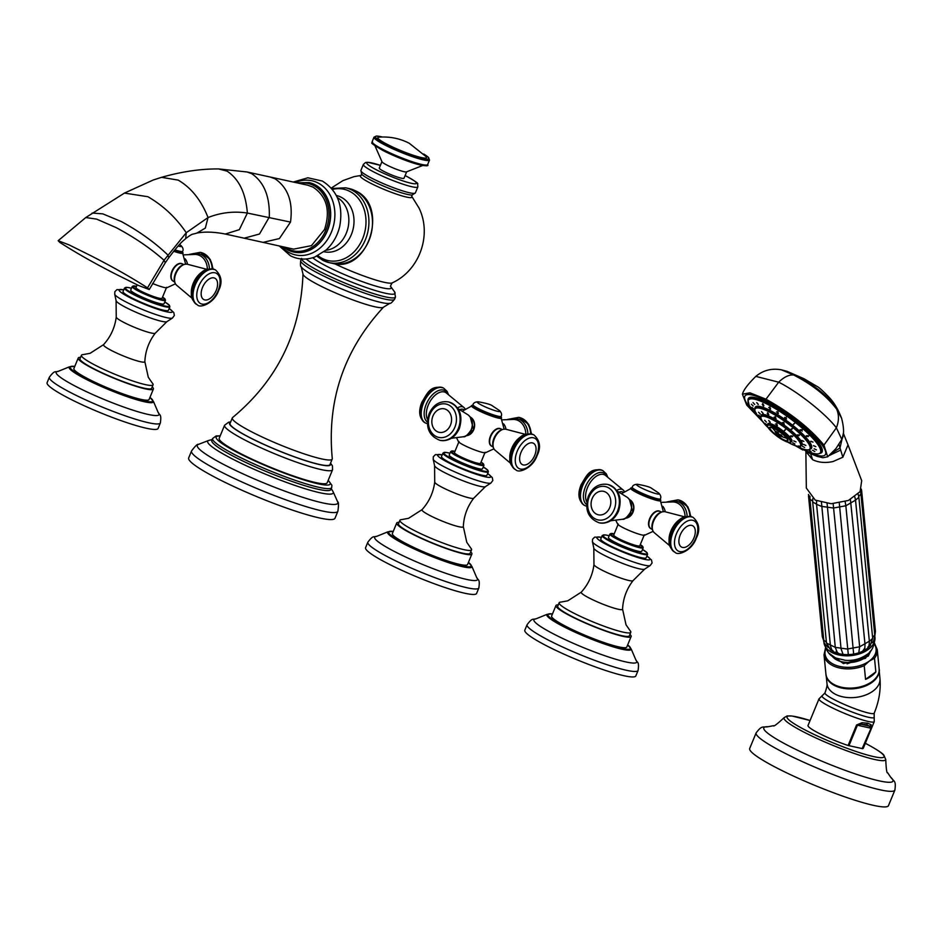 <?xml version="1.0" encoding="UTF-8"?>
<svg xmlns="http://www.w3.org/2000/svg" width="942" height="942" viewBox="0 0 942 942"><rect width="100%" height="100%" fill="white"/><g stroke="black" fill="none" stroke-linecap="round" stroke-linejoin="round"><path stroke-width="1.41" d="M426.114 156.655A26.329 3.273 -157.6 0 1 414.857 155.771A26.329 3.273 -157.6 0 1 387.162 144.326A26.329 3.273 22.4 0 1 378.802 137.155C389.752 136.39 399.903 138.427 409.24 143.266L426.114 156.655M374.987 145.833L382.099 161.977A13.376 1.66 22.4 0 0 386.703 164.968A13.376 1.66 -157.6 0 0 406.285 171.95L422.711 165.498M406.685 171.738L404 178.25A13.376 1.66 -157.6 0 1 396.782 176.86A13.376 1.66 -157.6 0 1 384.018 171.479A13.376 1.66 -157.6 0 1 379.285 168.053L381.957 161.553M302.983 274.028C300.851 332.42 277.395 380.25 232.615 417.53A54.024 6.712 22.4 0 0 232.321 417.907A54.024 6.712 22.4 0 0 251.479 431.754A54.024 6.712 -157.6 0 0 303.041 453.502A54.024 6.712 -157.6 0 0 332.22 459.084A54.024 6.712 -157.6 0 0 332.279 458.613C326.78 400.609 343.842 350.13 383.476 307.198A43.579 5.416 22.4 0 1 359.173 302.158A43.579 5.416 22.4 0 1 318.49 284.92A43.579 5.416 22.4 0 1 302.983 274.028L301.204 266.763A48.525 6.029 22.4 0 0 318.219 278.102A48.525 6.029 22.4 0 0 389.858 303.3L383.476 307.198M332.22 459.084L329.959 464.594A54.024 6.712 -157.6 0 1 300.769 459.013A54.024 6.712 -157.6 0 1 249.206 437.265A54.024 6.712 22.4 0 1 230.048 423.417L232.321 417.907M332.55 469.764L327.18 482.787A58.392 7.253 -157.6 0 1 295.635 476.746A58.392 7.253 -157.6 0 1 239.904 453.232A58.392 7.253 -157.6 0 1 219.203 438.277L224.573 425.254A58.392 7.253 22.4 0 0 245.273 440.22A58.392 7.253 22.4 0 0 301.004 463.735A58.392 7.253 22.4 0 0 332.55 469.764L332.444 465.843L330.548 463.146M331.702 487.567L330.901 489.51A64.397 8.007 -157.6 0 1 296.118 482.857A64.397 8.007 -157.6 0 1 234.652 456.929A64.397 8.007 -157.6 0 1 211.82 440.432L212.621 438.489A64.397 8.007 22.4 0 0 235.453 454.986A64.397 8.007 22.4 0 0 296.918 480.915A64.397 8.007 22.4 0 0 331.702 487.567L331.878 485.224L328.193 480.338M188.683 457.906A79.128 9.832 22.4 0 0 216.731 478.183A79.128 9.832 -157.6 0 0 292.255 510.046A79.128 9.832 -157.6 0 0 335.011 518.218L337.884 511.247A79.128 9.832 22.4 0 1 295.129 503.075A79.128 9.832 22.4 0 1 219.604 471.212A79.128 9.832 22.4 0 1 191.556 450.935L188.683 457.906M324.531 229.53C330.642 210.549 326.803 196.419 313.027 187.117L307.622 185.162L270.142 177.014L275.04 178.792C288.04 187.682 293.186 202.106 290.501 222.076L279.409 238.561L263.042 242.377L293.598 249.135L311.461 245.65L324.531 229.53M116.019 274.299L138.415 285.426L149.225 289.547L147.529 287.852C131.574 277.572 112.852 266.951 91.339 255.953L69.084 244.896L58.157 240.693L59.829 242.412C75.784 252.68 94.506 263.313 116.019 274.299M172.775 280.928A9.761 5.57 -62.6 0 1 172.327 270.295A9.761 5.57 -62.6 0 1 181.182 263.43A9.761 5.57 -62.6 0 1 181.747 263.619M175.389 283.836L166.934 287.746A14.789 1.837 22.4 0 1 164.367 287.487A14.789 1.837 -157.6 0 1 152.592 283.483M166.616 287.275L162.071 298.296A14.106 1.754 -157.6 0 1 159.328 298.249A14.106 1.754 -157.6 0 1 144.467 292.844A14.106 1.754 -157.6 0 1 135.989 287.546L137.108 284.825M132.174 286.556L130.726 290.054A18.004 2.237 22.4 0 0 137.12 294.669A18.004 2.237 -157.6 0 0 154.3 301.923A18.004 2.237 -157.6 0 0 164.038 303.783L165.474 300.286A18.004 2.237 22.4 0 1 155.748 298.414A18.004 2.237 22.4 0 1 138.556 291.172A18.004 2.237 22.4 0 1 132.174 286.556L136.484 286.344A17.462 2.167 22.4 0 0 139.075 290.737A17.462 2.167 22.4 0 0 159.975 299.073A17.462 2.167 22.4 0 0 162.566 297.107L165.474 300.286M124.474 288.064L123.025 291.573A24.563 3.05 22.4 0 0 131.727 297.86A24.563 3.05 -157.6 0 0 155.171 307.751A24.563 3.05 -157.6 0 0 168.441 310.283L169.878 306.786A24.563 3.05 22.4 0 1 156.619 304.242A24.563 3.05 22.4 0 1 133.175 294.351A24.563 3.05 22.4 0 1 124.474 288.064L127.653 287.428L131.491 288.228A24.009 2.991 22.4 0 0 133.693 293.928A24.009 2.991 22.4 0 0 163.166 305.585A24.009 2.991 22.4 0 0 164.791 301.958L169.395 305.267L169.878 306.786M103.561 344.654L90.091 353.309L83.096 354.604A38.752 4.816 22.4 0 0 81.424 355.252A38.752 4.816 22.4 0 0 95.166 365.178A38.752 4.816 -157.6 0 0 132.151 380.78A38.752 4.816 -157.6 0 0 153.075 384.783A38.752 4.816 -157.6 0 0 152.357 383.147L148.306 377.306L144.844 361.669A22.349 2.779 -157.6 0 1 133.175 359.632A22.349 2.779 -157.6 0 1 111.415 350.483A22.349 2.779 22.4 0 1 103.561 344.654C110.661 336.789 114.889 327.58 116.243 317.054A21.136 2.626 22.4 0 0 123.755 322.376A21.136 2.626 -157.6 0 0 143.62 330.783A21.136 2.626 -157.6 0 0 155.3 333.15C148.836 341.581 145.351 351.083 144.844 361.669M153.075 384.783L151.638 388.292A38.752 4.816 -157.6 0 1 130.702 384.289A38.752 4.816 -157.6 0 1 93.717 368.687A38.752 4.816 22.4 0 1 79.988 358.761L81.424 355.252M80.565 357.336A40.659 5.051 22.4 0 0 78.221 358.031A40.659 5.051 22.4 0 0 92.634 368.44A40.659 5.051 -157.6 0 0 131.433 384.819A40.659 5.051 -157.6 0 0 153.405 389.022A40.659 5.051 -157.6 0 0 152.215 386.868M153.405 389.022L149.071 399.526A40.659 5.051 -157.6 0 1 127.099 395.334A40.659 5.051 -157.6 0 1 88.301 378.955A40.659 5.051 -157.6 0 1 73.888 368.546L78.221 358.031M47.1 382.688A60.029 7.465 22.4 0 0 68.377 398.066A60.029 7.465 -157.6 0 0 125.675 422.24A60.029 7.465 -157.6 0 0 158.103 428.445L160.364 422.958A60.029 7.465 22.4 0 1 127.935 416.753A60.029 7.465 22.4 0 1 70.638 392.59A60.029 7.465 22.4 0 1 49.361 377.2L47.1 382.688M172.209 271.237A9.279 5.287 -62.6 0 1 177.496 264.655M171.173 276.854A9.279 5.287 -62.6 0 1 172.174 271.308M181.064 251.855A14.189 1.766 -157.6 0 1 173.964 250.913L179.934 252.491L182.571 251.644A15.284 1.896 -157.6 0 1 174.588 250.148M470.235 417.047A9.761 7.925 102.4 0 1 470.305 417.07A9.761 7.925 102.4 0 1 474.344 427.774A9.761 7.925 102.4 0 1 466.149 435.71M491.253 445.931A9.761 5.57 -62.6 0 1 490.806 435.286A9.761 5.57 -62.6 0 1 499.672 428.433A9.761 5.57 -62.6 0 1 500.226 428.61M493.867 448.839L485.424 452.749A14.789 1.837 22.4 0 1 482.846 452.49A14.789 1.837 -157.6 0 1 468.351 447.32A14.789 1.837 -157.6 0 1 458.46 441.633L456.587 437.853M485.095 452.278L480.561 463.299A14.106 1.754 -157.6 0 1 477.806 463.252A14.106 1.754 -157.6 0 1 462.946 457.847A14.106 1.754 -157.6 0 1 454.468 452.537L459.013 441.527M450.653 451.559L449.216 455.057A18.004 2.237 22.4 0 0 455.598 459.672A18.004 2.237 -157.6 0 0 472.79 466.926A18.004 2.237 -157.6 0 0 482.516 468.786L483.964 465.277A18.004 2.237 22.4 0 1 474.226 463.417A18.004 2.237 22.4 0 1 457.047 456.163A18.004 2.237 22.4 0 1 450.653 451.559L454.962 451.348A17.462 2.167 22.4 0 0 457.565 455.74A17.462 2.167 22.4 0 0 478.454 464.076A17.462 2.167 22.4 0 0 481.044 462.11L483.964 465.277M442.952 453.067L441.504 456.564A24.563 3.05 22.4 0 0 450.217 462.863A24.563 3.05 -157.6 0 0 473.649 472.743A24.563 3.05 -157.6 0 0 486.92 475.286L488.368 471.777A24.563 3.05 22.4 0 1 475.098 469.246A24.563 3.05 22.4 0 1 451.654 459.355A24.563 3.05 22.4 0 1 442.952 453.067L446.143 452.431L449.97 453.22A24.009 2.991 22.4 0 0 452.172 458.919A24.009 2.991 22.4 0 0 481.645 470.576A24.009 2.991 22.4 0 0 483.27 466.961L487.874 470.27L488.368 471.777M422.04 509.657L408.569 518.312L401.575 519.607A38.752 4.816 22.4 0 0 399.914 520.255A38.752 4.816 22.4 0 0 413.644 530.181A38.752 4.816 -157.6 0 0 450.629 545.783A38.752 4.816 -157.6 0 0 471.565 549.787A38.752 4.816 -157.6 0 0 470.835 548.15L466.785 542.309L463.323 526.672A22.349 2.779 -157.6 0 1 451.654 524.635A22.349 2.779 -157.6 0 1 429.893 515.486A22.349 2.779 22.4 0 1 422.04 509.657C429.14 501.78 433.367 492.584 434.721 482.057A21.136 2.626 22.4 0 0 442.234 487.379A21.136 2.626 -157.6 0 0 462.098 495.786A21.136 2.626 -157.6 0 0 473.779 498.153C467.314 506.572 463.829 516.086 463.323 526.672M471.565 549.787L470.117 553.284A38.752 4.816 -157.6 0 1 449.181 549.28A38.752 4.816 -157.6 0 1 412.207 533.678A38.752 4.816 22.4 0 1 398.466 523.752L399.914 520.255M399.055 522.339A40.659 5.051 22.4 0 0 396.7 523.034A40.659 5.051 22.4 0 0 411.112 533.443A40.659 5.051 -157.6 0 0 449.923 549.81A40.659 5.051 -157.6 0 0 471.883 554.014A40.659 5.051 -157.6 0 0 470.694 551.871M471.883 554.014L467.55 564.529A40.659 5.051 -157.6 0 1 445.59 560.325A40.659 5.051 -157.6 0 1 406.779 543.958A40.659 5.051 -157.6 0 1 392.367 533.549L396.7 523.034M365.578 547.691A60.029 7.465 22.4 0 0 386.868 563.069A60.029 7.465 -157.6 0 0 444.153 587.243A60.029 7.465 -157.6 0 0 476.593 593.436L478.842 587.961A60.029 7.465 22.4 0 1 446.414 581.756A60.029 7.465 22.4 0 1 389.128 557.582A60.029 7.465 22.4 0 1 367.839 542.203L365.578 547.691M489.663 441.857A9.279 5.287 -62.6 0 1 490.688 436.228A9.279 5.287 -62.6 0 1 495.975 429.658M499.543 416.847A14.189 1.766 -157.6 0 1 493.007 416.105A14.189 1.766 -157.6 0 1 478.43 410.041M459.896 409.617A9.82 5.605 -62.6 0 1 463.546 409.535L463.97 409.746M768.248 415.081L767.235 413.326L768.66 415.069M767.706 412.678L768.731 414.421M760.453 416.764L758.699 415.175L760.465 416.87M760.324 414.068L758.557 412.231L760.324 414.068M763.044 413.479L761.525 411.583L763.173 413.444M775.254 418.637L774.901 417.235L776.031 418.754M774.901 417.235L774.124 417.106M783.143 423.7L784.333 423.994L782.331 422.475L783.143 423.7M790.844 429.587L791.951 429.211L790.844 429.587M797.332 435.522L799.052 435.699L797.109 434.968M801.772 440.703L803.903 441.374L801.724 440.432M803.55 444.447L805.857 445.472L803.573 444.388M802.443 446.272L804.645 447.462L802.407 446.296M800.429 447.073L798.592 445.919L800.629 447.085M776.538 425.501L776.267 424.159L777.362 425.643M776.267 424.159L775.443 424.018M784.18 430.788L785.051 430.211L784.18 430.788M790.562 436.523L792.375 436.794L790.385 436.028M793.753 440.974L796.037 441.916L793.765 440.868M792.775 442.799L794.907 444L792.705 442.822M767.059 425.042L765.399 423.617L767.129 425.219M766.435 422.122L764.68 420.273L766.435 422.122M769.955 422.299L768.719 420.473L770.25 422.263M777.15 432.06A15.048 5.946 -170 0 1 776.196 431.53A17.698 10.091 117.4 0 0 776.962 433.261A17.698 14.024 -36.8 0 1 775.172 431.848A15.048 8.337 -6.5 0 0 776.173 433.179A17.698 14.024 -36.8 0 0 777.962 434.592A17.698 10.091 117.4 0 0 779.058 435.498A17.698 10.091 117.4 0 0 779.258 435.616A15.048 10.656 -108.5 0 0 779.693 435.899A15.048 10.656 -108.5 0 0 780.235 436.193A15.048 10.656 -108.5 0 0 781.248 436.652A17.698 10.091 117.4 0 1 779.952 435.628A17.698 14.024 -36.8 0 0 782.272 436.346A15.048 3.615 71.9 0 1 781.271 435.004A17.698 14.024 -36.8 0 1 778.952 434.297A17.698 10.091 117.4 0 1 778.186 432.566A15.048 5.946 -170 0 1 777.15 432.06M779.258 435.616L779.434 434.474M777.656 432.319L776.962 433.261M778.186 432.578L777.268 432.849M778.634 433.685L777.962 434.592M780.541 434.827L779.952 435.628M776.75 423.5L777.138 424.924M784.662 430.129L785.522 429.564L784.662 430.129M791.044 435.863L792.858 436.146M775.384 416.576L775.796 418.024M783.614 423.052L784.003 422.11L783.614 423.052M791.315 428.94L792.422 428.551L791.315 428.94M797.815 434.863L799.534 435.039M769.967 409.087L769.308 407.521L770.58 409.146M777.503 413.373L777.338 412.09L777.503 413.373L778.386 413.538M777.338 412.09L776.455 411.925M785.451 418.613L786.641 418.896L784.639 417.377L785.451 418.613M793.282 424.442L794.177 423.9L793.282 424.442M800.453 430.482L801.83 430.341L800.076 429.74M802.207 431.083L801.83 430.341M806.47 436.299L808.26 436.558L806.281 435.793M810.944 441.515L813.028 442.116L810.874 441.209M813.558 445.766L815.819 446.649L813.558 445.625M814.135 448.769L816.431 449.852L814.135 448.769M812.628 450.3L814.83 451.501L812.593 450.323M809.154 450.288L811.121 451.477L809.013 450.288M805.151 449.605L805.775 449.734M769.308 407.521L768.707 407.462M755.343 412.16L756.367 413.244M753.753 408.993L751.999 407.403L753.777 409.099M753.176 405.99L751.386 404.212L753.176 405.99M754.683 404.448L752.999 402.564L754.719 404.424M758.157 404.471L756.709 402.587L758.322 404.436M763.373 406.061L762.266 404.271L763.738 406.037M769.791 406.862L770.45 408.439M762.749 403.623L763.856 405.401M745.181 395.734A49.749 10.857 36.3 0 1 745.263 395.628A49.749 10.857 36.3 0 1 767.141 400.774A49.749 10.857 36.3 0 1 809.343 430.73A49.749 10.857 36.3 0 1 825.416 454.55L825.263 454.762A49.749 10.857 36.3 0 0 809.178 430.953A49.749 10.857 36.3 0 0 766.988 400.986A49.749 10.857 -143.7 0 0 745.098 395.84A49.749 10.857 -143.7 0 0 758.863 417.471M800.512 448.086A49.749 10.857 -143.7 0 0 803.385 449.617A49.749 10.857 36.3 0 0 825.263 454.762M827.688 456.788L835.825 448.733L841.807 439.419L836.378 427.821C826.381 414.539 798.981 392.402 778.693 382.181L765.976 399.208C790.573 412.902 809.908 428.198 823.956 445.095L827.688 456.788L822.919 457.718L817.315 456.434L808.048 452.631M765.976 399.208L749.914 392.802L742.414 394.203L746.723 405.084L762.631 421.639M795.413 445.731L802.902 450.017M831.185 453.502L840.005 447.909L838.863 443.941M755.825 376.388L778.693 382.181C783.803 377.165 788.748 374.739 793.517 374.916L804.032 378.755L786.982 371.313L795.896 375.363C812.357 383.771 825.463 394.039 835.213 406.179L829.29 397.5M810.603 453.82L812.652 459.708C818.563 462.569 825.345 463.181 833.011 461.545L842.843 457.223L840.005 447.909L843.231 433.944M842.843 457.223L848.024 444.895L843.326 433.226M742.414 394.203C743.509 390.023 748.019 384.053 755.955 376.27C763.326 370.23 771.816 368.075 781.436 369.841L793.517 374.916C812.404 384.666 826.782 396.076 836.661 409.134C839.122 414.892 839.028 421.121 836.378 427.821L823.956 445.095M804.032 378.755L816.855 386.326C818.739 387.103 822.943 390.895 829.455 397.689C834.271 402.87 838.321 409.735 841.595 418.272L835.213 406.179M812.652 459.708L805.952 451.665M805.857 450.523L806.328 488.062L815.254 500.131L831.209 503.723L848.401 500.461L860.093 491.63L861.694 480.679L848.024 444.895M862.472 651.405L864.838 648.025L865.015 644.352L850.426 499.543M858.727 652.83L859.657 646.801L845.845 505.772L855.524 500.178L854.806 496.929M812.781 498.659L812.675 502.004L816.549 504.147L816.62 500.791M834.694 652.311L837.356 652.594L835.283 647.378L821.471 502.475M843.078 654.419L841.041 648.697L827.088 503.487M848.33 654.714L833.14 503.711M853.664 654.172L839.287 503.087M816.49 502.745L816.561 504.323L821.459 506.36L833.47 508.021L845.845 505.772L845.151 501.662M834.176 652.076L835.024 652.394A23.738 14.648 -5.6 0 0 838.733 653.618L840.146 653.948A23.738 14.648 -5.6 0 0 844.326 654.525L845.857 654.608A23.738 14.648 -5.6 0 0 850.226 654.502L851.792 654.349A23.738 14.648 -5.6 0 0 856.09 653.571L857.573 653.171A23.738 14.648 -5.6 0 0 861.53 651.77L862.837 651.169A23.738 14.648 -5.6 0 0 866.204 649.226L866.97 648.732M833.811 651.852A23.738 14.648 -5.6 0 1 830.809 650.062L832.963 650.616M858.103 494.079L858.868 497.329L855.536 500.178L869.372 641.396C869.266 645.541 868.536 647.931 867.182 648.543L867.276 648.449A23.738 14.648 -5.6 0 0 869.831 646.082L870.585 645.188M867.841 647.06L869.831 646.082M830.62 649.968L833.081 651.299M867.912 647.719L869.961 645.976M874.965 637.369C874.482 646.118 871.633 651.946 866.404 654.843C860.128 659.141 853.005 660.966 845.056 660.307C835.895 657.457 828.724 659.435 823.909 642.373A25.646 15.837 174.4 0 0 840.782 655.338A25.646 15.837 174.4 0 0 868.147 649.556A25.646 15.837 -5.6 0 0 874.965 637.369A25.646 15.837 -5.6 0 0 874.788 636.286M823.909 642.373A25.646 15.837 174.4 0 1 823.861 641.267M833.823 651.852L833.894 651.911C832.469 651.581 831.303 649.403 830.385 645.341L816.584 504.488M869.702 651.946A19.923 12.293 -5.6 0 1 864.968 657.657A19.923 12.293 174.4 0 1 831.892 655.656M831.774 655.573A19.97 12.328 -5.6 0 0 865.003 657.669A19.97 12.328 -5.6 0 0 869.796 651.852M829.207 653.395L843.396 663.557L865.451 658.317L870.443 651.122L868.265 656.103L871.044 650.38M847.082 663.839L868.265 656.103M874.306 644.081A25.646 15.837 174.4 0 1 869.278 661.096L874.494 658.222L875.836 671.893L865.557 679.37L864.214 665.688L869.278 661.096A25.646 15.837 174.4 0 1 838.192 666.053A25.646 15.837 174.4 0 1 825.84 648.826M865.557 679.37A26.741 16.509 -5.6 0 0 871.491 676.038A26.741 16.509 -5.6 0 0 875.836 671.893M826.358 676.285A26.6 16.426 -5.6 0 0 844.691 688.543A26.6 16.426 -5.6 0 0 872.021 682.397A26.6 16.426 -5.6 0 0 879.133 671.116M819.01 698.834A29.885 3.709 -157.6 0 0 836.967 710.068A29.885 3.709 -157.6 0 0 868.43 721.513A29.885 3.709 22.4 0 0 874.258 721.607L863.284 748.254A29.885 3.709 -157.6 0 1 862.637 748.666L871.079 728.178L871.126 724.716L867.735 723.209L861.989 722.714L856.549 724.999L848.106 745.487A29.885 3.709 -157.6 0 1 808.024 725.481L819.01 698.834L824.98 692.935C826.676 688.037 827.347 684.964 826.994 683.704A26.6 16.426 -5.6 0 0 844.503 697.162A26.6 16.426 -5.6 0 0 872.881 691.169A26.6 16.426 -5.6 0 0 879.958 678.523L879.098 669.75M862.637 748.666L848.106 745.487M756.132 732.888L749.702 748.466A75.042 9.326 22.4 0 0 776.314 767.695A75.042 9.326 -157.6 0 0 847.93 797.909A75.042 9.326 -157.6 0 0 888.459 805.657L894.888 790.079A75.042 9.326 22.4 0 1 854.347 782.319A75.042 9.326 22.4 0 1 782.731 752.105A75.042 9.326 22.4 0 1 756.132 732.888C762.137 725.01 762.302 727.636 768.201 726.706A69.861 8.678 22.4 0 0 788.572 745.77A69.861 8.678 22.4 0 0 864.356 776.844A69.861 8.678 22.4 0 0 890.673 777.185L890.673 777.185C894.205 782.001 896.172 780.259 894.888 790.079M871.126 724.716A2.732 2.555 -43.6 0 1 869.466 726.129L861.165 724.304L857.408 725.234L870.608 728.131L869.466 726.129L866.416 724.681L861.165 724.304A2.732 1.566 -91.6 0 0 861.989 722.714M812.675 502.004L826.487 643.033L835.283 647.378L847.294 649.038L859.657 646.801L869.348 641.196L855.56 500.579M777.821 411.43L778.174 412.832M785.934 417.954L786.311 417.023L785.934 417.954M793.753 423.794L794.659 423.241L793.753 423.794M800.83 429.74L802.313 429.682M806.953 435.651L808.742 435.899M625.429 518.194L632.812 512.177L629.503 499.578A9.761 7.925 102.4 0 1 629.55 499.578A9.761 7.925 102.4 0 1 633.589 510.27A9.761 7.925 102.4 0 1 625.394 518.218M650.498 528.438A9.761 5.57 -62.6 0 1 650.039 517.794A9.761 5.57 -62.6 0 1 658.905 510.941A9.761 5.57 -62.6 0 1 659.471 511.117M653.112 531.335L644.658 535.244A14.789 1.837 22.4 0 1 642.079 534.997A14.789 1.837 -157.6 0 1 627.596 529.816A14.789 1.837 -157.6 0 1 617.693 524.129L615.821 520.361M644.34 534.773L639.795 545.795A14.106 1.754 -157.6 0 1 637.051 545.748A14.106 1.754 -157.6 0 1 622.191 540.343A14.106 1.754 -157.6 0 1 613.713 535.044L618.258 524.023M609.898 534.055L608.45 537.564A18.004 2.237 22.4 0 0 614.843 542.168A18.004 2.237 -157.6 0 0 632.023 549.422A18.004 2.237 -157.6 0 0 641.761 551.282L643.198 547.785A18.004 2.237 22.4 0 1 633.471 545.924A18.004 2.237 22.4 0 1 616.28 538.671A18.004 2.237 22.4 0 1 609.898 534.055L614.208 533.843M602.197 535.562L600.749 539.071A24.563 3.05 22.4 0 0 609.45 545.359A24.563 3.05 -157.6 0 0 632.894 555.25A24.563 3.05 -157.6 0 0 646.165 557.782L647.601 554.285A24.563 3.05 22.4 0 1 634.343 551.741A24.563 3.05 22.4 0 1 610.899 541.85A24.563 3.05 22.4 0 1 602.197 535.562L605.376 534.926L609.215 535.727M581.273 592.153L567.814 600.808L560.82 602.103A38.752 4.816 22.4 0 0 559.148 602.75A38.752 4.816 22.4 0 0 572.889 612.677A38.752 4.816 -157.6 0 0 609.874 628.279A38.752 4.816 -157.6 0 0 630.799 632.282A38.752 4.816 -157.6 0 0 630.08 630.645L626.03 624.817L622.568 609.168A22.349 2.779 -157.6 0 1 610.899 607.131A22.349 2.779 -157.6 0 1 589.139 597.993A22.349 2.779 22.4 0 1 581.273 592.153C588.385 584.287 592.612 575.079 593.966 564.552A21.136 2.626 22.4 0 0 601.479 569.875A21.136 2.626 -157.6 0 0 621.343 578.282A21.136 2.626 -157.6 0 0 633.024 580.649C626.56 589.08 623.074 598.582 622.568 609.168M630.799 632.282L629.362 635.791A38.752 4.816 -157.6 0 1 608.426 631.788A38.752 4.816 -157.6 0 1 571.441 616.186A38.752 4.816 22.4 0 1 557.711 606.259L559.148 602.75M558.288 604.846A40.659 5.051 22.4 0 0 555.945 605.529A40.659 5.051 22.4 0 0 570.357 615.95A40.659 5.051 -157.6 0 0 609.156 632.317A40.659 5.051 -157.6 0 0 631.128 636.521A40.659 5.051 -157.6 0 0 629.939 634.378M631.128 636.521L626.795 647.036A40.659 5.051 -157.6 0 1 604.823 642.833A40.659 5.051 -157.6 0 1 566.024 626.454A40.659 5.051 -157.6 0 1 551.612 616.044L555.945 605.529M524.824 630.186A60.029 7.465 22.4 0 0 546.101 645.564A60.029 7.465 -157.6 0 0 603.398 669.738A60.029 7.465 -157.6 0 0 635.826 675.944L638.087 670.457A60.029 7.465 22.4 0 1 605.659 664.251A60.029 7.465 22.4 0 1 548.362 640.089A60.029 7.465 22.4 0 1 527.084 624.711L524.824 630.186M648.897 524.353A9.279 5.287 -62.6 0 1 649.933 518.736A9.279 5.287 -62.6 0 1 655.22 512.154M658.788 499.354A14.189 1.766 -157.6 0 1 652.253 498.601A14.189 1.766 -157.6 0 1 637.663 492.548M619.141 492.124A9.82 5.605 -62.6 0 1 622.792 492.03L623.215 492.254M382.311 136.979A28.919 3.591 22.4 0 0 385.678 144.008A28.919 3.591 22.4 0 0 420.815 157.95A28.919 3.591 22.4 0 0 423.759 154.052M382.393 136.979L376.612 136.013L373.998 137.179A30.014 3.733 22.4 0 0 384.642 144.868A30.014 3.733 22.4 0 0 413.291 156.961A30.014 3.733 22.4 0 0 429.505 160.058L427.644 164.567C429.163 166.393 425.254 166.157 415.94 163.861L382.911 150.484C364.79 139.687 374.786 144.291 372.149 141.689A30.014 3.733 22.4 0 0 382.782 149.378A30.014 3.733 22.4 0 0 411.43 161.459A30.014 3.733 22.4 0 0 427.644 164.567M382.994 150.508A28.919 3.591 22.4 0 0 410.877 162.26A28.919 3.591 22.4 0 0 426.255 165.074M363.365 164.426L365.578 162.507L367.827 162.295L380.391 165.368A26.741 3.321 22.4 0 0 376.4 169.807A26.741 3.321 22.4 0 0 411.148 183.254A26.741 3.321 22.4 0 0 406.885 176.495A26.741 3.321 22.4 0 0 405.095 175.589L407.109 176.566C415.187 181.205 418.684 183.643 417.6 183.878L417.859 186.881L415.375 192.898A29.473 3.662 22.4 0 1 399.467 189.848A29.473 3.662 22.4 0 1 371.336 177.979A29.473 3.662 22.4 0 1 360.892 170.431L363.365 164.426A29.473 3.662 22.4 0 0 373.809 171.974A29.473 3.662 22.4 0 0 401.94 183.843A29.473 3.662 22.4 0 0 417.859 186.881M415.375 192.898L412.101 195.006A28.024 3.485 -157.6 0 1 371.242 180.369A28.024 3.485 -157.6 0 1 361.728 174.246L360.892 170.431M411.748 196.301A27.989 3.474 -157.6 0 1 399.231 195.041A27.989 3.474 -157.6 0 1 370.182 183.007A27.989 3.474 -157.6 0 1 361.057 175.412L354.039 176.649L342.947 180.605L331.29 188.059M412.325 194.97L411.666 196.195L419.013 208.029C432.237 234.923 419.461 270.542 392.178 282.894A42.578 5.287 -157.6 0 1 334.728 263.772M392.178 282.894C390.518 285.626 390.07 286.91 390.848 286.745L390.836 286.733A43.391 5.393 -157.6 0 1 371.313 284.731A43.391 5.393 -157.6 0 1 326.368 266.091A43.391 5.393 -157.6 0 1 312.744 257.719M306.232 258.979A48.972 6.088 22.4 0 0 321.846 268.635A48.972 6.088 22.4 0 0 372.596 289.677A48.972 6.088 22.4 0 0 394.604 291.938L395.463 297.06L394.58 299.226A50.75 6.311 22.4 0 1 367.156 293.975A50.75 6.311 22.4 0 1 318.714 273.545A50.75 6.311 22.4 0 1 300.722 260.545L301.617 258.379M301.593 258.979A50.75 6.311 22.4 0 0 319.609 271.378A50.75 6.311 22.4 0 0 368.051 291.808A50.75 6.311 22.4 0 0 395.463 297.06M230.413 422.534A54.577 6.782 22.4 0 0 248.9 437.194A54.577 6.782 22.4 0 0 304.172 460.226A54.577 6.782 22.4 0 0 330.324 463.711M220.145 435.993A61.666 7.666 22.4 0 0 238.043 452.831A61.666 7.666 22.4 0 0 305.043 480.29A61.666 7.666 22.4 0 0 328.122 480.502M212.185 439.549L208.665 440.444A67.883 8.443 22.4 0 0 231.779 458.636A67.883 8.443 22.4 0 0 300.239 487.191A67.883 8.443 22.4 0 0 333.127 491.748L331.266 488.627M208.665 440.444L198.385 444.412A75.961 9.444 22.4 0 0 224.243 464.759A75.961 9.444 22.4 0 0 300.839 496.705A75.961 9.444 22.4 0 0 337.636 501.803L333.127 491.748M332.82 263.43A38.316 31.11 -77.6 0 0 370.359 236.63A38.316 31.11 -77.6 0 0 355.511 190.861A38.316 31.11 -77.6 0 0 349.223 188.577L355.735 190.943C389.364 205.886 368.251 273.357 332.82 263.43L329.253 262.641A38.316 31.11 -77.6 0 0 366.791 235.853A38.316 31.11 -77.6 0 0 351.931 190.072A38.316 31.11 -77.6 0 0 345.643 187.799L349.223 188.577M332.444 189.424A36.526 29.661 102.4 0 1 349.8 191.391A36.526 29.661 102.4 0 1 362.635 238.703A36.526 29.661 102.4 0 1 322.176 258.414A36.526 29.661 102.4 0 1 317.937 255.647M322.965 260.369A38.316 31.11 -77.6 0 0 329.253 262.641L322.741 260.286L316.83 256.177M336.388 195.536A28.766 23.362 102.4 0 1 341.251 197.278A28.766 23.362 102.4 0 1 352.379 231.744A28.766 23.362 102.4 0 1 324.072 251.738M337.366 197.596A27.895 22.643 102.4 0 1 348.069 227.552A27.895 22.643 102.4 0 1 325.826 250.278M295.376 182.501A37.986 30.851 102.4 0 1 318.043 182.972A37.986 30.851 102.4 0 1 331.384 232.179A37.986 30.851 102.4 0 1 289.312 252.668A37.986 30.851 102.4 0 1 281.364 246.427M308.976 182.56A35.584 28.896 102.4 0 1 309.07 182.571A35.584 28.896 102.4 0 1 314.911 184.691A35.584 28.896 102.4 0 1 328.699 227.21A35.584 28.896 102.4 0 1 293.845 252.091A35.584 28.896 102.4 0 1 293.751 252.067M287.816 249.936A35.584 28.896 -77.6 0 0 293.657 252.056A35.584 28.896 -77.6 0 0 328.522 227.163A35.584 28.896 -77.6 0 0 314.722 184.656A35.584 28.896 -77.6 0 0 308.882 182.536L309.07 182.571M285.002 247.228A34.489 28.013 -77.6 0 0 287.604 248.794A34.489 28.013 -77.6 0 0 325.802 230.189A34.489 28.013 -77.6 0 0 313.686 185.515A34.489 28.013 -77.6 0 0 299.026 183.29M218.626 168.936L227.081 171.15C238.997 179.062 245.756 193.028 247.369 213.057C233.969 211.02 220.864 212.503 208.052 217.531L186.257 232.721L164.038 260.263C150.826 248.523 134.859 237.643 116.137 227.599L96.673 219.121L85.781 217.543L124.438 193.086L153.122 180.052L161.553 177.32C181.794 171.585 200.823 168.795 218.626 168.936L247.051 171.974L251.75 173.693C264.125 182.183 269.965 196.643 269.282 217.096L259.497 234.005L244.178 238.196L263.042 242.377M290.501 222.076L247.369 213.057L239.327 229.66L225.291 234.04L244.178 238.196M161.553 177.32L178.168 180.11C191.214 187.717 201.176 200.199 208.052 217.531L205.321 228.105L196.972 233.027C204.897 231.544 214.329 231.873 225.291 234.04M124.438 193.086L147.918 196.725C163.284 205.674 176.06 217.673 186.257 232.721L185.692 238.597C193.44 232.756 191.497 234.911 196.972 233.027M92.116 213.045L102.819 213.869L121.4 221.582C139.557 231.532 154.994 242.636 167.735 254.882L168.877 257.602C182.253 239.986 183.82 240.61 185.692 238.597M147.529 287.852L164.038 260.263L165.297 262.759L168.877 257.602M173.669 251.279A16.308 2.025 22.4 0 0 179.875 253.104A16.308 2.025 22.4 0 0 183.019 252.833A16.308 2.025 22.4 0 0 182.324 252.067L185.621 264.066M123.743 289.842A28.802 3.58 22.4 0 0 129.313 297.331A28.802 3.58 22.4 0 0 162.966 310.86A28.802 3.58 22.4 0 0 169.148 308.552M116.243 317.054L116.09 300.663L114.724 294.257A31.369 3.898 22.4 0 0 125.839 301.876A31.369 3.898 22.4 0 0 172.433 318.055L174.352 315.476L173.799 312.544L169.183 308.481M172.433 318.055L166.946 321.622A27.577 3.427 -157.6 0 1 151.368 318.278A27.577 3.427 -157.6 0 1 125.898 307.469A27.577 3.427 22.4 0 1 116.09 300.663M74.759 366.426A44.651 5.546 22.4 0 0 86.028 378.46A44.651 5.546 22.4 0 0 136.201 398.855A44.651 5.546 22.4 0 0 149.943 397.406M74.783 366.379L69.367 366.838A45.605 5.664 22.4 0 0 85.275 378.849A45.605 5.664 22.4 0 0 130.149 397.665A45.605 5.664 22.4 0 0 153.475 401.504L158.162 412.455C159.587 415.599 161.659 413.585 160.364 422.958M69.367 366.838L58.322 371.313A55.625 6.912 22.4 0 0 75.902 386.479A55.625 6.912 22.4 0 0 134.506 410.677A55.625 6.912 22.4 0 0 158.162 412.455M173.375 281.317C170.738 279.491 170.302 276.124 172.103 271.237C175.059 265.232 178.497 262.783 182.407 263.878A9.82 5.605 117.4 0 0 172.292 271.367A9.82 5.605 117.4 0 0 173.375 281.317L174.564 281.941M187.034 264.16A11.881 6.771 117.4 0 0 175.907 273.592A11.881 6.771 117.4 0 0 176.272 284.931C173.799 281.964 173.54 278.067 175.483 273.227C178.262 267.057 182.1 264.031 187.034 264.16L207.087 269.388M191.591 295.164A16.72 9.538 -62.6 0 1 193.216 283.389A16.72 9.538 -62.6 0 1 204.226 270.778M215.188 269.801A19.652 11.198 117.4 0 0 214.894 269.636A19.652 11.198 117.4 0 0 194.653 284.637A19.652 11.198 117.4 0 0 196.819 304.537A19.652 11.198 117.4 0 0 197.114 304.678M195.253 284.943A19.652 11.198 117.4 0 0 197.408 304.843L196.819 304.537C187.882 296.6 192.097 292.02 193.687 283.931C198.986 275.559 201.788 266.668 214.894 269.636L215.494 269.954A19.652 11.198 117.4 0 0 195.253 284.943M218.167 290.56A17.074 9.738 117.4 0 0 214.894 272.768A17.074 9.738 117.4 0 0 198.703 286.297A17.074 9.738 117.4 0 0 201.988 304.089A17.074 9.738 117.4 0 0 218.167 290.56M202.518 287.404A12.022 6.853 -62.6 0 1 213.916 277.878A12.022 6.853 -62.6 0 1 216.224 290.407A12.022 6.853 -62.6 0 1 204.826 299.933A12.022 6.853 -62.6 0 1 202.518 287.404M173.799 251.125A15.943 1.978 22.4 0 0 179.663 252.845A15.943 1.978 22.4 0 0 182.312 252.044M182.571 251.644L182.713 251.302A15.284 1.896 -157.6 0 1 174.835 249.842M182.713 251.302C183.549 249.5 182.972 247.581 180.958 245.532A12.328 1.531 -157.6 0 1 178.062 246.074M185.103 258.826A11.881 9.644 102.4 0 1 187.517 264.243M207.358 269.294A16.72 13.577 -77.6 0 0 195.206 254.411L183.925 254.858M200.493 252.397A19.652 15.955 102.4 0 1 200.728 252.444L200.257 252.338A19.652 15.955 102.4 0 1 212.174 268.776M213.116 268.965L210.231 259.415L200.728 252.444A19.652 15.955 102.4 0 1 212.633 268.859M190.885 254.387A18.016 14.625 102.4 0 1 209.418 268.8M454.892 427.185A17.074 13.859 -77.6 0 0 448.887 405.072A17.074 13.859 -77.6 0 0 429.976 414.28A17.074 13.859 -77.6 0 0 435.981 436.393A17.074 13.859 -77.6 0 0 454.892 427.185M458.318 428.504A19.652 15.955 -77.6 0 0 448.192 401.881C439.678 400.797 433.32 404.719 429.128 413.644C425.183 426.926 428.728 435.805 439.784 440.267A19.652 15.955 -77.6 0 0 458.318 428.504M432.931 416.034A12.022 9.761 102.4 0 1 446.249 409.546A12.022 9.761 102.4 0 1 450.476 425.113A12.022 9.761 102.4 0 1 437.159 431.601A12.022 9.761 102.4 0 1 432.931 416.034M440.02 440.314A19.652 15.955 -77.6 0 0 440.244 440.373A19.652 15.955 -77.6 0 0 458.789 428.598A19.652 15.955 -77.6 0 0 448.663 401.987A19.652 15.955 -77.6 0 0 448.427 401.94M451.406 438.265L463.417 436.747A11.881 9.644 -77.6 0 0 471.224 429.634A11.881 9.644 -77.6 0 0 468.198 414.963L457.918 408.569M466.208 435.687A9.82 7.972 -77.6 0 0 473.473 429.682A9.82 7.972 -77.6 0 0 470.282 417.094L473.579 429.682L466.184 435.699M472.672 405.472A16.308 2.025 22.4 0 0 471.648 405.531A16.308 2.025 22.4 0 0 480.196 411.395A16.308 2.025 22.4 0 0 498.365 418.107A16.308 2.025 22.4 0 0 501.497 417.836A16.308 2.025 22.4 0 0 500.803 417.07A15.943 1.978 22.4 0 1 498.153 417.848A15.943 1.978 22.4 0 1 479.278 410.759A15.943 1.978 22.4 0 1 472.696 405.472M442.222 454.845A28.802 3.58 22.4 0 0 447.791 462.334A28.802 3.58 22.4 0 0 481.444 475.851A28.802 3.58 22.4 0 0 487.626 473.555M434.721 482.057L434.58 465.666L433.202 459.26A31.369 3.898 22.4 0 0 444.33 466.879A31.369 3.898 22.4 0 0 490.912 483.046L492.831 480.479L492.277 477.547L487.662 473.473M490.912 483.046L485.424 486.625A27.577 3.427 -157.6 0 1 469.846 483.281A27.577 3.427 -157.6 0 1 444.377 472.472A27.577 3.427 22.4 0 1 434.58 465.666M393.238 531.418A44.651 5.546 22.4 0 0 404.507 543.463A44.651 5.546 22.4 0 0 454.68 563.846A44.651 5.546 22.4 0 0 468.421 562.409M393.261 531.382L387.845 531.841A45.605 5.664 22.4 0 0 403.753 543.852A45.605 5.664 22.4 0 0 448.627 562.668A45.605 5.664 22.4 0 0 471.954 566.507L476.64 577.458C478.077 580.59 480.149 578.588 478.842 587.961M387.845 531.841L376.8 536.304A55.625 6.912 22.4 0 0 394.38 551.47A55.625 6.912 22.4 0 0 452.996 575.68A55.625 6.912 22.4 0 0 476.64 577.458M491.854 446.32C489.216 444.494 488.792 441.127 490.582 436.228C493.537 430.235 496.976 427.774 500.897 428.881A9.82 5.605 117.4 0 0 490.77 436.37A9.82 5.605 117.4 0 0 491.854 446.32L493.043 446.932M505.513 429.152A11.881 6.771 117.4 0 0 494.397 438.595A11.881 6.771 117.4 0 0 494.75 449.935C492.277 446.967 492.018 443.07 493.961 438.23C496.74 432.048 500.591 429.022 505.513 429.152L525.577 434.392M510.081 460.167A16.72 9.538 -62.6 0 1 511.694 448.38A16.72 9.538 -62.6 0 1 522.704 435.781M533.667 434.804A19.652 11.198 117.4 0 0 533.372 434.639A19.652 11.198 117.4 0 0 513.143 449.628A19.652 11.198 117.4 0 0 515.298 469.528A19.652 11.198 117.4 0 0 515.604 469.681M513.731 449.946A19.652 11.198 117.4 0 0 515.898 469.834L515.298 469.528C506.36 461.604 510.576 457.023 512.165 448.934C517.476 440.562 520.267 431.672 533.372 434.639L533.973 434.945A19.652 11.198 117.4 0 0 513.731 449.946M536.646 455.551A17.074 9.738 117.4 0 0 533.372 437.759A17.074 9.738 117.4 0 0 517.193 451.289A17.074 9.738 117.4 0 0 520.467 469.081A17.074 9.738 117.4 0 0 536.646 455.551M520.997 452.407A12.022 6.853 -62.6 0 1 532.395 442.881A12.022 6.853 -62.6 0 1 534.703 455.41A12.022 6.853 -62.6 0 1 523.305 464.936A12.022 6.853 -62.6 0 1 520.997 452.407M478.218 408.91A15.284 1.896 -157.6 0 1 472.802 404.989C473.92 407.132 469.575 404.636 478.336 410.017C490.994 416.399 503.475 419.39 501.062 416.635A15.284 1.896 -157.6 0 1 492.807 415.057A15.284 1.896 -157.6 0 1 478.218 408.91M501.062 416.635L501.203 416.293A15.284 1.896 -157.6 0 1 492.949 414.715A15.284 1.896 -157.6 0 1 478.359 408.569A15.284 1.896 -157.6 0 1 472.943 404.648C473.614 402.787 475.38 401.834 478.253 401.798C486.284 403.223 491.041 404.601 492.536 405.931L499.448 410.524A12.328 1.531 -157.6 0 1 495.233 410.7A12.328 1.531 -157.6 0 1 481.609 405.142A12.328 1.531 -157.6 0 1 478.253 401.798M457.482 407.933A11.881 6.771 -62.6 0 1 464.241 407.768L465.124 408.875M464.241 407.768L446.061 392.755A16.72 9.538 117.4 0 0 428.233 405.142A16.72 9.538 117.4 0 0 427.55 419.531M427.362 422.04A18.016 10.268 -62.6 0 1 426.208 404.318A18.016 10.268 -62.6 0 1 437.583 390.954A18.016 10.268 -62.6 0 1 447.803 393.98M425.325 422.899A19.652 11.198 -62.6 0 1 425.019 422.758L425.607 423.064A19.652 11.198 -62.6 0 1 423.453 403.164A19.652 11.198 -62.6 0 1 443.694 388.175L443.093 387.868A19.652 11.198 -62.6 0 1 443.388 388.033M425.019 422.758A19.652 11.198 -62.6 0 1 422.852 402.858A19.652 11.198 -62.6 0 1 443.093 387.868C429.964 384.901 427.197 393.791 421.886 402.163C418.142 411.395 419.178 418.26 425.019 422.758M503.593 423.829A11.881 9.644 102.4 0 1 505.995 429.246M525.836 434.297A16.72 13.577 -77.6 0 0 513.684 419.414L502.404 419.849M518.971 417.388A19.652 15.955 102.4 0 1 519.207 417.447L518.736 417.341A19.652 15.955 102.4 0 1 530.652 433.779M531.594 433.968L528.709 424.418L519.207 417.447A19.652 15.955 102.4 0 1 531.123 433.862M509.375 419.39A18.016 14.625 102.4 0 1 527.897 433.803M795.178 445.613A33.936 7.406 -143.7 0 0 807.223 441.657A33.936 7.406 -143.7 0 0 770.12 412.325A33.936 7.406 -143.7 0 0 762.82 421.828L756.026 413.491L754.73 410.194L755.378 407.792A34.383 7.501 36.3 0 1 770.509 411.348A34.383 7.501 36.3 0 1 799.676 432.06A34.383 7.501 36.3 0 1 810.791 448.522A34.383 7.501 36.3 0 1 810.662 448.675M761.03 416.234A25.281 5.522 36.3 0 1 772.405 417.742A25.281 5.522 36.3 0 1 795.378 434.415A25.281 5.522 36.3 0 1 801.041 445.648M794.966 445.507C803.232 449.84 808.424 450.947 810.544 448.851A34.383 7.501 -143.7 0 0 799.428 432.39A34.383 7.501 -143.7 0 0 770.262 411.678A34.383 7.501 -143.7 0 0 755.143 408.122M761.23 415.999A24.833 5.416 36.3 0 1 761.336 415.822A24.833 5.416 36.3 0 1 772.263 418.389A24.833 5.416 36.3 0 1 793.317 433.344A24.833 5.416 36.3 0 1 801.348 445.236A24.833 5.416 36.3 0 1 801.218 445.389M801.348 445.236L801.112 445.566A24.833 5.416 -143.7 0 0 793.082 433.673A24.833 5.416 -143.7 0 0 772.016 418.719A24.833 5.416 -143.7 0 0 761.089 416.14L761.336 415.822M801.112 445.566C799.452 447.144 795.66 446.367 789.737 443.211L787.865 442.21A24.386 5.322 -143.7 0 0 789.714 443.187A24.386 5.322 -143.7 0 0 798.581 440.491A24.386 5.322 -143.7 0 0 771.875 419.355A24.386 5.322 -143.7 0 0 768.248 427.774L762.043 420.697L760.795 417.942L761.089 416.14M767.706 424.665A14.919 3.25 36.3 0 1 774.371 425.301A14.919 3.25 36.3 0 1 788.171 435.381A14.919 3.25 36.3 0 1 791.009 441.798M767.765 424.63A14.46 3.156 36.3 0 1 767.86 424.442A14.46 3.156 36.3 0 1 774.23 425.937A14.46 3.156 36.3 0 1 786.488 434.651A14.46 3.156 36.3 0 1 791.174 441.574A14.46 3.156 36.3 0 1 791.021 441.727M767.624 424.771C764.504 424.972 774.948 436.276 784.121 440.62A14.012 3.062 -143.7 0 0 789.184 439.054A14.012 3.062 -143.7 0 0 773.841 426.914A14.012 3.062 -143.7 0 0 768.743 428.469A14.012 3.062 -143.7 0 0 784.085 440.609C788.819 442.681 791.092 443.105 790.927 441.904A14.46 3.156 -143.7 0 0 786.252 434.98A14.46 3.156 -143.7 0 0 773.983 426.267A14.46 3.156 -143.7 0 0 767.624 424.771L767.86 424.442M774.536 428.575A11.363 2.485 -143.7 0 0 770.415 429.835A11.363 2.485 -143.7 0 0 782.849 439.678A11.363 2.485 -143.7 0 0 786.982 438.419A11.363 2.485 -143.7 0 0 774.536 428.575M773.052 427.868A10.868 2.367 -143.7 0 0 770.521 427.303A10.868 2.367 -143.7 0 0 772.829 432.084A10.868 2.367 -143.7 0 0 782.767 439.302A10.868 2.367 -143.7 0 0 787.642 439.89A10.868 2.367 -143.7 0 0 786.358 437.641M772.464 427.703A9.055 1.978 -143.7 0 0 772.64 428.21L779.058 435.498M754.966 408.392A34.83 7.607 36.3 0 1 770.65 410.712A34.83 7.607 36.3 0 1 802.031 433.426A34.83 7.607 36.3 0 1 810.332 449.098M748.419 399.29A45.028 9.832 -143.7 0 1 768.225 403.953A45.028 9.832 -143.7 0 1 806.423 431.071A45.028 9.832 -143.7 0 1 820.977 452.631C818.292 455.316 811.545 453.832 800.712 448.192L800.559 448.109A44.568 9.726 -143.7 0 0 800.688 448.168A44.568 9.726 -143.7 0 0 816.902 443.235A44.568 9.726 -143.7 0 0 768.083 404.601A44.568 9.726 -143.7 0 0 758.816 417.412L749.243 405.543L747.972 400.22L748.584 399.067A45.028 9.832 36.3 0 1 768.401 403.729A45.028 9.832 36.3 0 1 806.587 430.847A45.028 9.832 36.3 0 1 821.141 452.395A45.028 9.832 36.3 0 1 821.059 452.513M747.995 400.138A45.569 9.95 36.3 0 1 768.507 403.023A45.569 9.95 36.3 0 1 809.731 432.896A45.569 9.95 36.3 0 1 820.294 453.279M828.854 455.692L840.664 450.076M858.751 496.458L860.929 493.938L860.317 491.265M860.635 492.266L861.424 489.192M808.448 494.432L809.884 497.458M810.002 496.328L809.92 499.095L812.616 501.168M857.149 653.348L861.906 651.664M863.967 649.874L866.51 649.062M851.344 654.454L856.514 653.524M874.529 643.28L877.261 649.65A26.741 16.509 174.4 0 1 874.494 658.222M864.214 665.688A26.741 16.509 174.4 0 1 824.026 654.867L825.475 648.084M879.145 668.879A26.741 16.509 174.4 0 1 872.033 681.596A26.741 16.509 174.4 0 1 843.514 687.613A26.741 16.509 174.4 0 1 825.922 674.095C826.369 688.696 857.42 693.548 871.88 682.067C877.756 676.815 880.181 672.423 879.145 668.879L877.261 649.65M822.378 695.561A28.248 3.509 -157.6 0 0 837.414 705.782A28.248 3.509 -157.6 0 0 868.712 717.321A28.248 3.509 22.4 0 0 874.176 716.909L874.176 713.212A26.6 3.309 -157.6 0 1 868.995 713.129A26.6 3.309 -157.6 0 1 840.971 702.932A26.6 3.309 -157.6 0 1 824.98 692.935M865.321 743.285L865.71 743.473C881.606 751.952 883.396 754.589 883.796 755.013L885.751 759.535A54.977 6.829 22.4 0 1 856.69 754.283A54.977 6.829 22.4 0 1 803.526 731.91A54.977 6.829 22.4 0 1 784.133 717.651L787.123 715.955L792.128 716.038L810.073 720.512A52.328 6.5 22.4 0 0 805.822 730.333A52.328 6.5 22.4 0 0 873.823 756.638A52.328 6.5 22.4 0 0 865.486 743.403A52.328 6.5 22.4 0 0 865.309 743.309M866.416 724.681A2.732 2.214 -77.6 0 0 867.735 723.209M862.154 748.619L871.079 728.178M856.549 724.999L857.408 725.234L848.954 745.734M869.372 641.396L872.681 638.358L870.043 645.906M872.598 637.475L874.753 634.955C874.459 639.5 873.481 642.161 871.845 642.939M874.576 633.189L875.436 631.423L874.8 636.086M823.956 641.42L822.319 636.804L823.579 638.417M809.92 499.095L823.744 640.124L826.405 642.185M837.356 652.594L839.145 653.783M839.758 653.913L844.774 654.619M845.421 654.655L850.685 654.525M614.125 509.681A17.074 13.859 -77.6 0 0 608.132 487.579A17.074 13.859 -77.6 0 0 589.221 496.787A17.074 13.859 -77.6 0 0 595.214 518.889A17.074 13.859 -77.6 0 0 614.125 509.681M617.563 511A19.652 15.955 -77.6 0 0 607.437 484.388C598.924 483.293 592.565 487.214 588.361 496.14C584.417 509.434 587.973 518.312 599.018 522.763A19.652 15.955 -77.6 0 0 617.563 511M592.177 498.53A12.022 9.761 102.4 0 1 605.494 492.042A12.022 9.761 102.4 0 1 609.709 507.62A12.022 9.761 102.4 0 1 596.404 514.096A12.022 9.761 102.4 0 1 592.177 498.53M599.253 522.81A19.652 15.955 -77.6 0 0 599.489 522.869A19.652 15.955 -77.6 0 0 618.023 511.106A19.652 15.955 -77.6 0 0 607.896 484.482A19.652 15.955 -77.6 0 0 607.661 484.435M610.652 520.761L622.662 519.242A11.881 9.644 -77.6 0 0 630.469 512.13A11.881 9.644 -77.6 0 0 627.431 497.458L617.151 491.065M625.441 518.182A9.82 7.972 -77.6 0 0 632.706 512.177A9.82 7.972 -77.6 0 0 629.515 499.59M631.917 487.968A16.308 2.025 22.4 0 0 630.881 488.027A16.308 2.025 22.4 0 0 639.43 493.902A16.308 2.025 22.4 0 0 657.598 500.602A16.308 2.025 22.4 0 0 660.742 500.332A16.308 2.025 22.4 0 0 660.048 499.566A15.943 1.978 22.4 0 1 657.386 500.343A15.943 1.978 22.4 0 1 638.523 493.255A15.943 1.978 22.4 0 1 631.941 487.968L621.685 493.596M614.196 533.855A17.462 2.167 22.4 0 0 616.798 538.235A17.462 2.167 22.4 0 0 637.699 546.572A17.462 2.167 22.4 0 0 640.289 544.606L643.198 547.785M609.203 535.739A24.009 2.991 22.4 0 0 611.417 541.426A24.009 2.991 22.4 0 0 640.89 553.084A24.009 2.991 22.4 0 0 642.503 549.457L647.119 552.766L647.601 554.285M601.455 537.34A28.802 3.58 22.4 0 0 607.037 544.829A28.802 3.58 22.4 0 0 640.69 558.359A28.802 3.58 22.4 0 0 646.871 556.063M593.966 564.552L593.813 548.162L592.447 541.756A31.369 3.898 22.4 0 0 603.563 549.374A31.369 3.898 22.4 0 0 650.157 565.553L652.076 562.975L651.523 560.043L646.907 555.98M650.157 565.553L644.669 569.121A27.577 3.427 -157.6 0 1 629.091 565.789A27.577 3.427 -157.6 0 1 603.622 554.968A27.577 3.427 22.4 0 1 593.813 548.162M552.483 613.925A44.651 5.546 22.4 0 0 563.752 625.959A44.651 5.546 22.4 0 0 613.925 646.353A44.651 5.546 22.4 0 0 627.666 644.905M552.495 613.878L547.09 614.337A45.605 5.664 22.4 0 0 562.998 626.348A45.605 5.664 22.4 0 0 607.873 645.164A45.605 5.664 22.4 0 0 631.199 649.003L635.885 659.953C637.31 663.097 639.383 661.096 638.087 670.457M547.09 614.337L536.045 618.812A55.625 6.912 22.4 0 0 553.625 633.978A55.625 6.912 22.4 0 0 612.229 658.175A55.625 6.912 22.4 0 0 635.885 659.953M651.099 528.827C648.449 526.99 648.025 523.622 649.827 518.736C652.782 512.731 656.221 510.281 660.13 511.376A9.82 5.605 117.4 0 0 650.015 518.877A9.82 5.605 117.4 0 0 651.099 528.827L652.276 529.439M664.758 511.659A11.881 6.771 117.4 0 0 653.63 521.103A11.881 6.771 117.4 0 0 653.983 532.442C651.523 529.463 651.263 525.565 653.206 520.726C655.973 514.556 659.824 511.53 664.758 511.659L684.81 516.887M669.315 542.663A16.72 9.538 -62.6 0 1 670.928 530.888A16.72 9.538 -62.6 0 1 681.949 518.277M692.912 517.299A19.652 11.198 117.4 0 0 692.617 517.146A19.652 11.198 117.4 0 0 672.376 532.136A19.652 11.198 117.4 0 0 674.543 552.036A19.652 11.198 117.4 0 0 674.837 552.177M672.977 532.442A19.652 11.198 117.4 0 0 675.131 552.342L674.543 552.036C665.605 544.099 669.809 539.519 671.411 531.429C676.709 523.069 679.512 514.167 692.617 517.146L693.206 517.452A19.652 11.198 117.4 0 0 672.977 532.442M695.891 538.059A17.074 9.738 117.4 0 0 692.617 520.267A17.074 9.738 117.4 0 0 676.427 533.796A17.074 9.738 117.4 0 0 679.712 551.588A17.074 9.738 117.4 0 0 695.891 538.059M680.242 534.903A12.022 6.853 -62.6 0 1 691.64 525.377A12.022 6.853 -62.6 0 1 693.948 537.906A12.022 6.853 -62.6 0 1 682.55 547.432A12.022 6.853 -62.6 0 1 680.242 534.903M637.463 491.406A15.284 1.896 -157.6 0 1 632.047 487.497C633.165 489.628 628.809 487.132 637.581 492.513C650.239 498.895 662.709 501.898 660.295 499.142A15.284 1.896 -157.6 0 1 652.041 497.564A15.284 1.896 -157.6 0 1 637.463 491.406M660.295 499.142L660.436 498.801A15.284 1.896 -157.6 0 1 652.182 497.223A15.284 1.896 -157.6 0 1 637.604 491.065A15.284 1.896 -157.6 0 1 632.188 487.155C632.859 485.283 634.625 484.329 637.487 484.294C645.517 485.719 650.286 487.096 651.77 488.439L658.682 493.031A12.328 1.531 -157.6 0 1 654.466 493.208A12.328 1.531 -157.6 0 1 640.854 487.638A12.328 1.531 -157.6 0 1 637.487 484.294M616.727 490.441A11.881 6.771 -62.6 0 1 623.486 490.276L624.358 491.371M623.486 490.276L605.294 475.251A16.72 9.538 117.4 0 0 587.478 487.65A16.72 9.538 117.4 0 0 586.795 502.027M586.607 504.547A18.016 10.268 -62.6 0 1 585.441 486.814A18.016 10.268 -62.6 0 1 596.828 473.461A18.016 10.268 -62.6 0 1 607.037 476.475M584.558 505.407A19.652 11.198 -62.6 0 1 584.264 505.253L584.852 505.571A19.652 11.198 -62.6 0 1 582.698 485.672A19.652 11.198 -62.6 0 1 602.927 470.682L602.338 470.364A19.652 11.198 -62.6 0 1 602.633 470.529M584.264 505.253A19.652 11.198 -62.6 0 1 582.097 485.354A19.652 11.198 -62.6 0 1 602.338 470.364C589.197 467.409 586.43 476.299 581.132 484.659C577.375 493.891 578.423 500.755 584.264 505.253M662.827 506.337A11.881 9.644 102.4 0 1 665.24 511.742M685.081 516.805A16.72 13.577 -77.6 0 0 672.929 501.921L661.649 502.357M678.216 499.896A19.652 15.955 102.4 0 1 678.452 499.943L677.981 499.837A19.652 15.955 102.4 0 1 689.897 516.287M690.839 516.463L687.954 506.914L678.452 499.943A19.652 15.955 102.4 0 1 690.356 516.357M668.608 501.886A18.016 14.625 102.4 0 1 687.13 516.298M423.7 154.005L428.127 157.067L429.505 160.058M373.998 137.179L372.149 141.689M361.198 175.389L361.587 174.07M390.836 286.733L394.604 291.938M301.204 266.763C300.439 266.763 300.286 264.69 300.722 260.545M389.858 303.3C390.388 303.842 391.966 302.476 394.58 299.226M224.573 425.254L228.706 422.169L230.649 421.969M212.621 438.489L216.13 435.946L220.216 435.828M337.636 501.803C338.673 501.862 338.755 505.006 337.884 511.247M198.385 444.412C197.608 443.717 195.335 445.896 191.556 450.935M331.666 188.482L345.643 187.799M279.268 245.968L290.489 255.812C298.296 259.698 306.409 260.11 314.816 257.013L326.132 249.995C332.891 243.766 337.413 235.9 339.709 226.41C343.441 205.862 337.648 190.731 322.317 181.029L307.869 177.791L293.28 182.041M293.845 252.091L287.722 249.901L283.095 246.816M297.107 182.878L308.882 182.536M247.051 171.974L270.142 177.014M165.297 262.759L149.225 289.547M85.781 217.543L58.157 240.693M114.724 294.257L114.842 291.702L116.973 289.618L123.767 289.759M166.946 321.622L155.3 333.15M149.955 397.371L153.475 401.504M58.322 371.313C55.095 372.526 55.036 369.641 49.361 377.2M182.407 263.878L183.596 264.49M192.109 298.296L176.272 284.931M215.494 269.954C221.582 275.641 222.63 282.506 218.615 290.548C214.246 303.336 200.057 308.493 197.408 304.843M180.958 245.532L179.569 244.425M200.257 252.338L189.095 254.446M439.784 440.267L440.244 440.373C448.757 441.457 455.116 437.535 459.319 428.61C463.264 415.316 459.708 406.449 448.663 401.987L448.192 401.881M463.417 436.747C465.065 437.359 467.727 434.98 471.4 429.599C473.485 423.617 472.413 418.731 468.198 414.963M472.707 405.437L462.451 411.101M504.111 429.069L500.814 417.023M433.202 459.26L433.32 456.705L435.451 454.609L442.257 454.762M485.424 486.625L473.779 498.153M468.445 562.362L471.954 566.507M376.8 536.304C373.585 537.529 373.527 534.644 367.839 542.203M500.897 428.881L502.074 429.493M510.599 463.299L494.75 449.935M533.973 434.945C540.072 440.632 541.108 447.497 537.105 455.551C532.736 468.339 518.536 473.485 515.898 469.834M501.203 416.293C502.039 414.504 501.45 412.584 499.448 410.524M425.607 423.064L427.385 423.747M443.694 388.175L447.05 391.319L448.392 394.404M518.736 417.341L507.585 419.449M787.642 439.89C786.146 436.711 781.813 432.979 774.63 428.681L770.521 427.303M779.693 435.899L786.146 438.148M841.595 418.272C844.126 428.045 844.197 435.098 841.807 439.419M781.436 369.841L786.982 371.313M855.56 500.379L855.254 498.553M862.801 651.393L864.838 648.025M824.026 654.867L825.922 674.095M826.134 674.943L826.994 683.704M874.176 713.212C878.992 701.613 880.911 690.05 879.958 678.523M874.176 716.909L874.258 721.607M885.751 759.535C886.175 769.19 886.811 773.606 887.67 772.793L890.673 777.185M784.133 717.651C777.032 724.21 773.464 726.894 773.429 725.705L768.201 726.706M858.868 497.329L872.681 638.358M860.929 493.938L874.753 634.955M861.612 490.405L875.436 631.423M808.495 495.786L822.319 636.804M828.136 647.378C824.733 644.257 823.273 641.832 823.744 640.124M826.487 643.033L830.526 649.909M816.561 504.323L830.385 645.341M836.249 651.134L838.745 653.807M599.018 522.763L599.489 522.869C608.002 523.952 614.361 520.031 618.553 511.106C622.497 497.823 618.941 488.945 607.896 484.482L607.437 484.388M622.662 519.242C624.311 519.866 626.96 517.476 630.634 512.095C632.718 506.113 631.658 501.238 627.431 497.458M663.345 511.577L660.059 499.519M592.447 541.756L592.565 539.201L594.696 537.117L601.491 537.258M644.669 569.121L633.024 580.649M627.678 644.87L631.199 649.003M536.045 618.812C532.819 620.024 532.76 617.14 527.084 624.711M660.13 511.376L661.319 511.989M669.833 545.807L653.983 532.442M693.206 517.452C699.305 523.14 700.353 530.005 696.338 538.047C691.97 550.835 677.781 555.992 675.131 552.342M660.436 498.801C661.272 496.999 660.695 495.08 658.682 493.031M584.852 505.571L586.63 506.243M602.927 470.682L606.295 473.826L607.637 476.911M677.981 499.837L666.818 501.945"/></g></svg>
